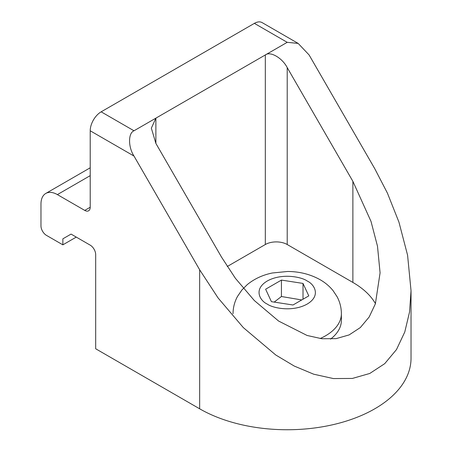 <?xml version="1.0" encoding="UTF-8"?>
<svg xmlns="http://www.w3.org/2000/svg" width="452" height="452" viewBox="0 0 452 452"><rect width="100%" height="100%" fill="white"/><g stroke="black" fill="none" stroke-linecap="round" stroke-linejoin="round"><path stroke-width="0.68" d="M320.18 338.525A54.172 31.278 180 0 0 341.384 313.711L341.384 320.344A54.172 31.278 180 0 1 330.559 339.107M301.744 299.947L281.432 296.512L274.195 302.094M133.995 156.059L90.214 130.786L90.214 207.242A7.74 4.469 60 0 1 88.615 210.785A7.74 4.469 60 0 1 84.744 210.4L57.381 194.603A23.216 13.402 -120 0 0 45.776 193.45A23.216 13.402 -120 0 0 40.968 204.084L40.968 225.881A7.74 4.469 60 0 0 46.437 235.356L62.856 244.837L62.856 238.831L71.066 234.096L90.214 245.153A7.74 4.469 60 0 1 95.688 254.629L95.688 348.78L199.66 408.806A123.82 71.489 0 0 0 334.599 424.304A123.82 71.489 0 0 0 411.032 358.255L411.032 290.732L409.54 312.004L404.783 331.983L396.494 349.56L384.708 363.674L369.781 373.459L352.374 378.443L333.367 378.561L313.694 374.199L294.252 366.052L275.743 354.984L243.323 327.598L218.107 297.987L199.66 269.793L133.995 156.059C128.091 146.962 128.091 133.063 133.995 130.781L155.883 118.147L151.347 128.165L155.883 143.42L221.548 257.16L235.385 278.302L254.295 300.507L278.607 321.05L307.077 335.463L321.83 338.734L336.085 338.644L349.142 334.909L360.334 327.564L369.177 316.982L375.386 303.8L380.081 272.861L377.493 246.233L371.013 221.412L352.876 181.331L287.212 67.597C282.285 57.935 270.251 50.986 265.324 54.958L287.212 42.324L298.156 43.409L309.1 54.958L374.77 168.698L387.432 193.14L398.946 222.135L407.585 255.233L411.032 290.732M76.264 237.097L62.856 244.837M62.856 238.831L71.066 234.096M298.156 43.409L262.12 22.6A15.475 8.938 120 0 0 254.38 23.368L287.212 42.324M90.214 130.786A15.475 8.938 -60 0 1 101.158 111.825L254.38 23.368M155.883 143.42L155.883 118.147L265.324 54.958L265.324 244.521L227.249 266.505M375.448 303.625A92.863 53.613 0 0 0 352.876 282.432L287.212 244.521A15.475 8.938 0 0 0 265.324 244.521M281.432 280.082L303.009 283.421L308.789 295.879L292.998 304.998L271.415 301.665L265.635 289.207L281.432 280.082L281.432 296.512M303.009 299.218L303.009 283.421M307.185 281.008C313.829 283.918 321.7 295.382 307.185 304.072C292.133 312.451 272.279 307.908 267.239 304.072C260.595 301.162 252.73 289.704 267.239 281.008C282.297 272.635 302.145 277.172 307.185 281.008M199.66 269.793L199.66 408.806M84.744 210.4L90.214 207.242M90.214 175.647L57.381 194.603M133.995 130.781L101.158 111.825M287.212 67.597L287.212 244.521M352.876 181.331L352.876 282.432M341.384 313.711C341.345 307.71 339.927 302.072 337.124 296.783L333.022 290.574C329.435 286.195 325.141 282.579 320.146 279.726C310.394 274.291 299.54 271.539 287.585 271.477L272.341 272.991C262.776 274.929 254.431 278.794 247.306 284.579L241.944 289.924L237.453 296.512C234.554 301.868 233.079 307.603 233.04 313.711M90.214 167.794L45.776 193.45"/></g></svg>
